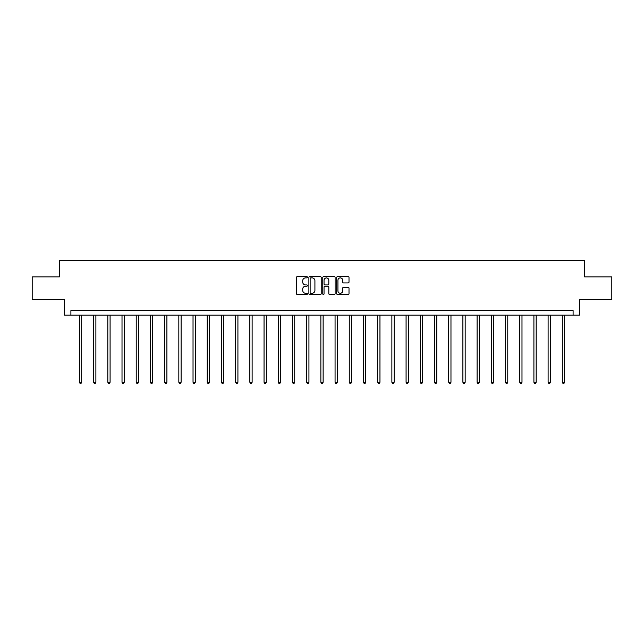 <?xml version="1.0" encoding="UTF-8"?>
<svg xmlns="http://www.w3.org/2000/svg" width="644" height="644" viewBox="0 0 644 644"><rect width="100%" height="100%" fill="white"/><g stroke="black" fill="none" stroke-linecap="round" stroke-linejoin="round"><path stroke-width="0.97" d="M307.43 277.258A0.628 0.628 0 0 0 306.81 276.638L297.311 276.638A0.894 0.894 0 0 0 296.417 277.532L296.417 293.616A0.894 0.894 0 0 0 297.311 294.509L306.81 294.509A0.628 0.628 0 0 0 307.43 293.881A0.628 0.628 0 0 0 306.81 293.262L305.578 293.262A2.858 2.858 0 0 1 302.72 290.396L302.72 289.059A2.858 2.858 0 0 1 305.578 286.202L306.81 286.202A0.628 0.628 0 0 0 307.43 285.574A0.628 0.628 0 0 0 306.81 284.946L305.578 284.946A2.858 2.858 0 0 1 302.72 282.088L302.72 280.744A2.858 2.858 0 0 1 305.578 277.886L306.81 277.886A0.628 0.628 0 0 0 307.43 277.258M348.114 282.933A0.894 0.894 0 0 0 349.008 282.04L349.008 277.532A0.894 0.894 0 0 0 348.114 276.638L337.569 276.638A0.894 0.894 0 0 0 336.675 277.532L336.675 293.616A0.894 0.894 0 0 0 337.569 294.509L348.114 294.509A0.894 0.894 0 0 0 349.008 293.616L349.008 288.166A0.894 0.894 0 0 0 348.114 287.272L343.606 287.272A0.894 0.894 0 0 0 342.713 288.166L342.713 290.871A2.391 2.391 0 0 1 340.322 293.262A2.391 2.391 0 0 1 337.931 290.871L337.931 280.277A2.391 2.391 0 0 1 340.322 277.886A2.391 2.391 0 0 1 342.713 280.277L342.713 282.04A0.894 0.894 0 0 0 343.606 282.933L348.114 282.933M573.104 315.166L579.479 315.166L579.479 299.685L611.8 299.685L611.8 276.92L584.672 276.92L584.672 260.538L59.329 260.538L59.329 276.92L32.2 276.92L32.2 299.685L64.521 299.685L64.521 315.166L573.104 315.166L573.104 310.609L70.896 310.609L70.896 315.166M321.219 277.532A0.894 0.894 0 0 0 320.326 276.638L309.78 276.638A0.894 0.894 0 0 0 308.887 277.532L308.887 293.616A0.894 0.894 0 0 0 309.78 294.509L320.326 294.509A0.894 0.894 0 0 0 321.219 293.616L321.219 277.532M323.674 276.638L334.22 276.638A0.894 0.894 0 0 1 335.113 277.532L335.113 293.616A0.894 0.894 0 0 1 334.22 294.509L329.712 294.509A0.894 0.894 0 0 1 328.81 293.616L328.81 287.095A0.894 0.894 0 0 0 327.917 286.202L324.93 286.202A0.894 0.894 0 0 0 324.037 287.095L324.037 293.881A0.628 0.628 0 0 1 323.409 294.509A0.628 0.628 0 0 1 322.781 293.881L322.781 277.532A0.894 0.894 0 0 1 323.674 276.638M310.762 277.886A0.628 0.628 0 0 0 310.134 278.514L310.134 292.634A0.628 0.628 0 0 0 310.762 293.262L312.058 293.262A2.858 2.858 0 0 0 314.916 290.396L314.916 280.744A2.858 2.858 0 0 0 312.058 277.886L310.762 277.886M328.81 280.325A2.391 2.391 0 0 0 326.428 277.934A2.391 2.391 0 0 0 324.037 280.325L324.037 284.052A0.894 0.894 0 0 0 324.93 284.946L327.917 284.946A0.894 0.894 0 0 0 328.81 284.052L328.81 280.325M79.405 315.166L79.405 382.278L81.683 382.278L81.683 315.166M81.683 382.278L80.999 383.462L80.089 383.462L79.405 382.278M93.613 315.166L93.613 382.278L95.884 382.278L95.884 315.166M95.884 382.278L95.207 383.462L94.29 383.462L93.613 382.278M107.814 315.166L107.814 382.278L110.092 382.278L110.092 315.166M110.092 382.278L109.408 383.462L108.498 383.462L107.814 382.278M122.014 315.166L122.014 382.278L124.292 382.278L124.292 315.166M124.292 382.278L123.608 383.462L122.698 383.462L122.014 382.278M136.222 315.166L136.222 382.278L138.5 382.278L138.5 315.166M138.5 382.278L137.816 383.462L136.906 383.462L136.222 382.278M150.422 315.166L150.422 382.278L152.7 382.278L152.7 315.166M152.7 382.278L152.016 383.462L151.107 383.462L150.422 382.278M164.631 315.166L164.631 382.278L166.901 382.278L166.901 315.166M166.901 382.278L166.216 383.462L165.307 383.462L164.631 382.278M178.831 315.166L178.831 382.278L181.109 382.278L181.109 315.166M181.109 382.278L180.425 383.462L179.515 383.462L178.831 382.278M193.031 315.166L193.031 382.278L195.309 382.278L195.309 315.166M195.309 382.278L194.625 383.462L193.715 383.462L193.031 382.278M207.239 315.166L207.239 382.278L209.509 382.278L209.509 315.166M209.509 382.278L208.833 383.462L207.915 383.462L207.239 382.278M221.439 315.166L221.439 382.278L223.718 382.278L223.718 315.166M223.718 382.278L223.033 383.462L222.124 383.462L221.439 382.278M235.64 315.166L235.64 382.278L237.918 382.278L237.918 315.166M237.918 382.278L237.233 383.462L236.324 383.462L235.64 382.278M249.848 315.166L249.848 382.278L252.126 382.278L252.126 315.166M252.126 382.278L251.442 383.462L250.532 383.462L249.848 382.278M264.048 315.166L264.048 382.278L266.326 382.278L266.326 315.166M266.326 382.278L265.642 383.462L264.732 383.462L264.048 382.278M278.256 315.166L278.256 382.278L280.526 382.278L280.526 315.166M280.526 382.278L279.842 383.462L278.933 383.462L278.256 382.278M292.457 315.166L292.457 382.278L294.735 382.278L294.735 315.166M294.735 382.278L294.05 383.462L293.141 383.462L292.457 382.278M306.657 315.166L306.657 382.278L308.935 382.278L308.935 315.166M308.935 382.278L308.251 383.462L307.341 383.462L306.657 382.278M320.865 315.166L320.865 382.278L323.135 382.278L323.135 315.166M323.135 382.278L322.459 383.462L321.541 383.462L320.865 382.278M335.065 315.166L335.065 382.278L337.343 382.278L337.343 315.166M337.343 382.278L336.659 383.462L335.749 383.462L335.065 382.278M349.265 315.166L349.265 382.278L351.543 382.278L351.543 315.166M351.543 382.278L350.859 383.462L349.95 383.462L349.265 382.278M363.474 315.166L363.474 382.278L365.744 382.278L365.744 315.166M365.744 382.278L365.067 383.462L364.158 383.462L363.474 382.278M377.674 315.166L377.674 382.278L379.952 382.278L379.952 315.166M379.952 382.278L379.268 383.462L378.358 383.462L377.674 382.278M391.874 315.166L391.874 382.278L394.152 382.278L394.152 315.166M394.152 382.278L393.468 383.462L392.558 383.462L391.874 382.278M406.082 315.166L406.082 382.278L408.36 382.278L408.36 315.166M408.36 382.278L407.676 383.462L406.767 383.462L406.082 382.278M420.282 315.166L420.282 382.278L422.561 382.278L422.561 315.166M422.561 382.278L421.876 383.462L420.967 383.462L420.282 382.278M434.491 315.166L434.491 382.278L436.761 382.278L436.761 315.166M436.761 382.278L436.085 383.462L435.167 383.462L434.491 382.278M448.691 315.166L448.691 382.278L450.969 382.278L450.969 315.166M450.969 382.278L450.285 383.462L449.375 383.462L448.691 382.278M462.891 315.166L462.891 382.278L465.169 382.278L465.169 315.166M465.169 382.278L464.485 383.462L463.575 383.462L462.891 382.278M477.099 315.166L477.099 382.278L479.369 382.278L479.369 315.166M479.369 382.278L478.693 383.462L477.784 383.462L477.099 382.278M491.3 315.166L491.3 382.278L493.578 382.278L493.578 315.166M493.578 382.278L492.893 383.462L491.984 383.462L491.3 382.278M505.5 315.166L505.5 382.278L507.778 382.278L507.778 315.166M507.778 382.278L507.094 383.462L506.184 383.462L505.5 382.278M519.708 315.166L519.708 382.278L521.986 382.278L521.986 315.166M521.986 382.278L521.302 383.462L520.392 383.462L519.708 382.278M533.908 315.166L533.908 382.278L536.186 382.278L536.186 315.166M536.186 382.278L535.502 383.462L534.592 383.462L533.908 382.278M548.116 315.166L548.116 382.278L550.387 382.278L550.387 315.166M550.387 382.278L549.71 383.462L548.793 383.462L548.116 382.278M562.317 315.166L562.317 382.278L564.595 382.278L564.595 315.166M564.595 382.278L563.911 383.462L563.001 383.462L562.317 382.278"/></g></svg>

